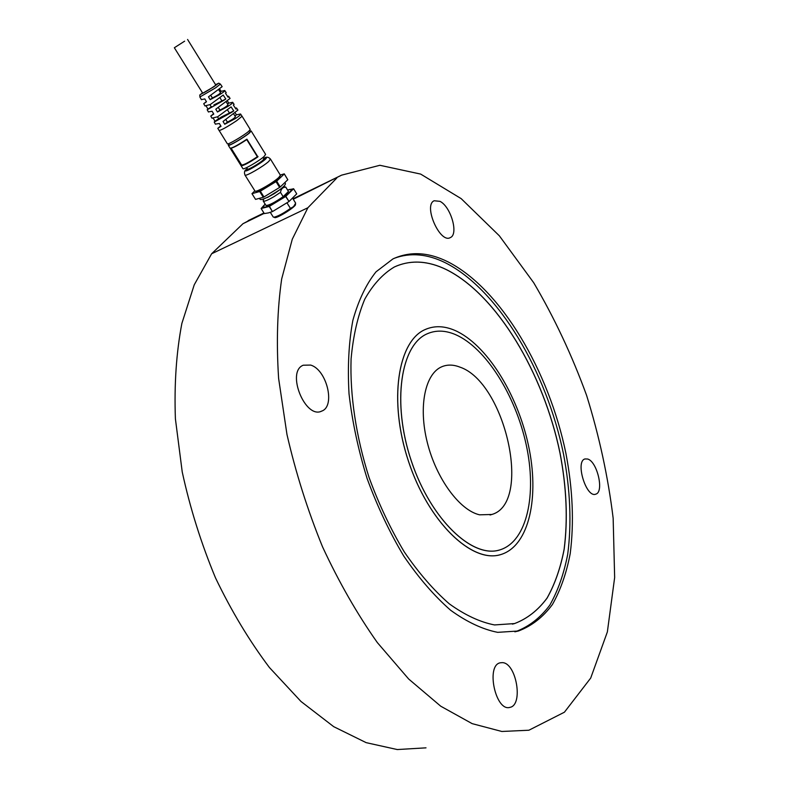 <?xml version="1.0" encoding="UTF-8"?>
<svg xmlns="http://www.w3.org/2000/svg" width="789" height="789" viewBox="0 0 789 789"><rect width="100%" height="100%" fill="white"/><g stroke="black" fill="none" stroke-linecap="round" stroke-linejoin="round"><path stroke-width="1.18" d="M455.381 334.556C485.758 347.643 515.513 395.328 526.194 444.7C537.023 494.022 527.299 540.978 500.433 549.716C473.213 559.322 431.149 520.207 411.523 461.506C391.581 402.923 400.713 344.468 427.53 333.658C436.08 330.019 445.371 330.315 455.381 334.556M459.75 367.063C453.35 364.577 447.432 364.449 441.978 366.678C425.251 373.394 418.15 406.177 427.293 442.461C436.287 478.736 459.721 510.404 479.594 514.822L491.853 514.477C532.644 503.066 505.157 381.925 459.75 367.063M264.187 213.385L242.982 223.701L256.484 216.6M426.011 747.844L397.271 749.55L366.175 742.656L333.688 726.659L300.984 701.47L269.424 667.524C249.373 640.875 231.394 611.002 215.505 577.893C201.205 543.513 190.11 508.205 182.229 471.96L175.395 418.772C174.162 384.371 176.322 352.584 181.874 323.401L194.252 284.79L211.63 253.772L242.982 223.701M293.281 199.222L341.588 175.158L379.884 165.286L420.655 174.083L461.161 198.621L499.348 235.803L533.699 282.718C554.381 317.849 572.025 355.425 586.631 395.476C599.295 436.248 608.141 477.167 613.152 518.215L614.651 577.538L607.362 631.92L590.705 678.067L564.421 712.201L528.886 730.229L501.834 731.472L472.157 723.641L440.726 706.194L408.682 679.023L377.339 642.581C357.2 614.049 338.935 582.134 322.543 546.856C307.621 510.266 295.767 472.798 286.969 434.473L278.616 378.424C276.288 342.337 277.314 309.18 281.683 278.941L292.275 239.225L307.878 207.754L211.63 253.772M502.277 662.632C516.292 662.622 523.679 705.198 509.881 707.378C495.561 711.895 485.629 665.166 500.285 662.799L502.277 662.632M587.627 459.011C597.253 461.447 604.404 492.218 595.734 494.161C586.257 498.293 574.974 461.348 584.965 458.951L587.627 459.011M440.006 201.353C450.923 206.698 458.823 234.363 450.322 237.588C440.035 243.909 423.032 205.318 434.167 200.751L440.006 201.353M310.61 365.07C326.725 369.508 335.729 406.276 321.774 411.079C305.313 419.649 285.874 371.708 303.252 365.218L310.61 365.07M336.785 178.048L307.878 207.754M448.191 261.958C500.985 289.021 548.897 370.82 565.91 453.35C572.745 489.21 574.175 522.634 570.21 553.622C566.482 573.11 560.545 590.073 552.418 604.512C543.059 617.166 531.737 625.983 518.472 630.993L497.672 632.344C482.621 629.375 466.95 622.018 450.677 610.291C434.384 596.05 418.742 577.972 403.771 556.067C389.569 532.309 377.339 506.439 367.082 478.45C358.275 449.917 352.249 421.701 349.024 393.8C347.495 366.806 348.777 342.337 352.861 320.393C358.433 300.412 366.155 284.218 376.028 271.82L392.922 258.93C410.024 251.05 428.447 252.056 448.191 261.958M394.145 258.338C410.31 252.332 427.52 253.871 445.765 262.974C498.628 289.938 546.55 371.619 563.514 454.069C570.319 489.89 571.719 523.285 567.715 554.253C563.948 573.721 557.991 590.675 549.825 605.114C540.435 617.748 529.084 626.574 515.779 631.594L514.872 631.821M446.673 269.739C497.346 295.214 543.631 373.651 560.022 452.975C566.61 487.434 567.991 519.547 564.165 549.292C560.565 567.991 554.874 584.264 547.073 598.121C538.088 610.252 527.249 618.734 514.556 623.566L494.525 624.937C480.028 622.117 464.958 615.085 449.306 603.851C433.644 590.202 418.634 572.883 404.264 551.886C390.644 529.123 378.917 504.339 369.084 477.532C356.046 436.682 349.872 395.25 351.085 358.906C353.196 335.848 357.752 315.955 364.755 299.209C372.96 284.612 382.793 273.891 394.253 267.037C410.458 259.63 427.934 260.528 446.673 269.739M396.601 265.972C412.193 259.768 428.871 261.031 446.623 269.759C497.297 295.234 543.582 373.661 559.973 452.994C566.561 487.454 567.942 519.556 564.115 549.312C560.515 568.001 554.825 584.284 547.014 598.141C538.039 610.262 527.2 618.744 514.497 623.586L512.367 624.119M500.058 554.756C471.506 563.277 428.299 521.825 408.406 461.072C388.218 400.427 397.912 340.601 425.508 329.398L426.977 328.786M454.789 330.364C486.448 344.152 517.318 393.8 528.393 445.124C539.607 496.399 529.498 545.288 501.439 554.361C473.153 564.293 429.374 523.64 408.909 462.492C388.139 401.453 397.695 340.661 425.537 329.388C434.522 325.541 444.276 325.867 454.789 330.364M499.102 550.101C471.635 558.346 430.133 518.472 411.039 460.145C391.65 401.936 400.93 344.418 427.51 333.668L428.91 333.086M274.355 217.182L274.454 217.429C275.785 219.569 297.788 205.633 295.372 204.183L295.264 204.114M263.299 197.289L255.557 199.38L251.967 193.68L259.689 191.51L263.299 197.289L263.95 196.964L260.331 191.185L276.032 181.618L279.622 187.417L280.263 186.954L276.673 181.154L284.277 173.975L287.817 179.724L284.267 173.846L280.302 175.02M254.867 190.839L251.967 193.68M276.673 181.154L276.032 181.618M260.331 191.185L259.689 191.51M280.263 186.954L287.817 179.724M263.95 196.964L279.622 187.417M280.361 189.459L267.806 197.299M280.776 189.133L267.333 197.526M283.774 186.47L285.815 187.21C282.916 187.032 281.14 188.749 280.489 192.358L274.355 196.422C268.23 200.021 264.552 201.599 263.299 201.165L263.487 199.725M285.805 187.111L288.458 191.49L285.815 187.21M288.458 191.49L283.152 196.668L280.489 192.358M283.152 196.668C274.513 202.605 268.783 205.525 265.972 205.426L265.883 205.298M287.64 190.08L289.228 189.557C291.841 188.906 291.96 189.804 289.563 192.23C286.811 194.844 282.738 197.802 277.343 201.126C271.939 204.371 267.816 206.393 264.956 207.191L263.053 206.836L265.153 204.124M287.62 190.05L293.597 188.768L285.648 196.5L269.217 206.462L261.129 208.513L264.926 204.341M261.129 208.513L264.305 213.572L268.526 212.882L272.422 211.58L269.217 206.462M272.422 211.58L269.424 206.363M285.648 196.5L289.03 201.491L285.845 196.353M289.03 201.491L296.733 193.867L293.597 188.768M296.733 193.867L293.597 188.719M288.833 201.639L272.629 211.482M292.719 198.325L295.668 203.177L292.689 198.345M287.018 202.901L290.441 208.424C283.182 213.523 277.659 216.452 273.882 217.212L273.162 216.916M295.668 203.177L293.577 206.61L290.441 208.424M294.701 205.15L293.577 206.61C287.107 212.044 281.15 215.555 275.706 217.113L273.97 217.202M242.894 168.599L242.963 168.708C243.604 170.01 259.344 160.897 264.177 156.409L265.617 154.397L263.891 151.587M228.761 144.446L228.317 145.334C228.83 146.438 244.629 137.168 249.6 132.828L251.149 130.935L250.212 131.043M263.782 151.458L251.198 131.023M230.102 148.174L230.161 148.273C232.587 147.987 238.17 144.949 246.908 139.18L257.895 156.903C249.225 162.682 243.643 165.651 241.138 165.798L230.23 148.302M228.978 144.791L229.027 144.88C229.51 145.916 244.314 137.227 248.979 133.154L250.429 131.388L249.778 130.333M246.651 139.347L257.362 156.725L257.964 156.429M230.802 148.253L241.641 165.019M227.34 143.776L227.4 143.854C227.903 144.949 243.702 135.669 248.683 131.339L250.231 129.455L242.045 116.18M219.017 130.471L219.056 130.55C221.748 129.988 227.646 126.674 236.749 120.618L242.036 116.259L240.645 114.109M215.387 124.129L219.362 123.488L221.019 126.299L217.794 128.331L227.4 143.854M204.972 105.913L210.377 104.493L223.188 95.055L225.832 99.02L223.672 100.41L207.172 109.76L207.961 109.079L206.166 106.002M219.46 88.733L221.157 91.346L224.727 90.498C225.082 90.932 223.455 92.264 219.845 94.512L210.17 99.68L208.483 96.83L222.153 86.672L220.437 84.127M227.252 100.706L228.83 103.132L232.676 102.284C233.071 102.777 231.394 104.207 227.656 106.564L217.468 112.008L215.792 109.188L230.072 98.418L228.692 96.366M211.985 118.163L217.665 116.782L231.078 106.89L233.761 110.924L231.453 112.432L214.213 122.068L215.032 121.289L213.296 118.291M234.984 112.59L236.444 114.829L240.566 113.991C241.01 114.543 239.284 116.062 235.408 118.547L224.717 124.267L223.05 121.457L237.933 110.085L236.621 108.132M201.373 99.621L204.795 98.931L206.481 101.771L203.71 103.704L206.393 101.633M208.404 111.92L212.103 111.249L213.77 114.07L210.781 116.062L213.592 113.764M217.794 128.331L220.723 125.806M235.29 108.014L236.542 108.024L236.019 109.119L233.347 105.095L234.096 104.385L232.745 102.392M227.488 96.297L228.623 96.278L228.12 97.244L225.486 93.289L226.206 92.688L224.796 90.587M184.636 41.166L174.349 47.744L184.636 41.166M202.704 93.151L202.714 93.181C203.01 93.644 216.709 85.025 215.752 84.985L187.575 39.46M202.507 92.836L200.416 94.532L213.868 86.78L218.07 83.624L215.555 84.67C220.555 82.529 217.557 82.953 220.407 84.078L215.545 87.865L199.873 96.998L201.432 99.71M210.683 95.222L212.409 97.984L210.17 99.68M212.409 97.984C217.074 95.656 219.786 93.901 220.545 92.717L218.514 89.443M220.161 92.106L221.157 91.346M218.257 107.393L219.934 110.085L217.468 112.008M219.934 110.085C224.589 107.768 227.281 106.002 228.001 104.769L226.048 101.613M227.587 104.099L228.83 103.132M224.717 124.267L227.41 122.098C232.055 119.8 234.718 118.015 235.408 116.733L233.534 113.715M234.964 116.013L236.444 114.829M218.938 118.922L221.433 116.95L218.691 118.754M218.661 118.715L215.032 121.289M221.433 116.95L233.761 110.924M227.37 109.701L229.293 112.797M207.961 109.079L211.659 106.653M225.832 99.02L213.927 104.907M219.845 97.56L221.817 100.736M225.782 119.484L227.41 122.098M254.926 190.938L255.251 191.175C257.234 192.003 273.813 182.358 278.803 177.446L280.42 175.257L270.528 159.171M256.326 191.421L256.386 191.441C258.279 192.23 273.911 183.127 278.625 178.482L280.332 175.631M263.802 158.461L263.132 160.029C259.512 163.412 247.736 170.217 247.243 169.231L247.332 168.747M241.069 165.66L241.503 165.394C240.379 167.209 251.859 161.252 257.687 156.972L257.895 156.903M241.582 164.921L240.892 165.315M241.612 164.96L241.671 165.059C244.008 164.921 249.235 162.139 257.362 156.725L246.75 139.604C238.988 144.742 233.8 147.602 231.167 148.154M199.844 96.948L199.873 96.998C200.1 93.792 198.453 96.396 202.497 92.836M244.925 174.99L245.014 175.119C245.803 176.608 263.477 166.4 268.852 161.331L270.449 159.043C268.467 156.962 266.426 156.636 264.325 158.056L263.704 158.313M247.243 168.599L245.487 170.562C244.432 173.422 266.672 159.911 266.406 157.839L263.713 158.323M341.588 175.158L293.015 198.808M263.93 212.971L248.131 220.664M518.472 630.993L515.779 631.594M321.774 411.079L320.896 411.394M509.881 707.378L509.359 707.477M490.028 514.99L491.853 514.477M284.642 182.772C287.166 183.64 283.724 187.259 274.316 193.621C263.99 199.479 259.187 201.008 259.926 198.197M263.644 199.055L263.201 200.968M265.972 205.426L263.299 201.165M273.25 217.054L270.321 212.369M242.963 168.708L241.138 165.798M230.161 148.273L228.317 145.334M229.027 144.88L228.327 143.746M231.098 148.174L241.651 165.039M203.71 103.704L205.032 106.012M207.172 109.76L208.464 112.028M210.781 116.062L212.044 118.281M214.213 122.068L215.456 124.248M202.714 93.181L174.349 47.744M218.691 118.774L217.498 116.851M211.215 106.791L209.904 104.69M255.015 191.076L245.004 175.109C243.988 172.416 244.442 170.513 246.365 169.388L247.263 168.639M256.386 191.441L255.251 191.175M264.128 158.983L263.092 157.317M247.667 169.27L246.622 167.613"/></g></svg>
